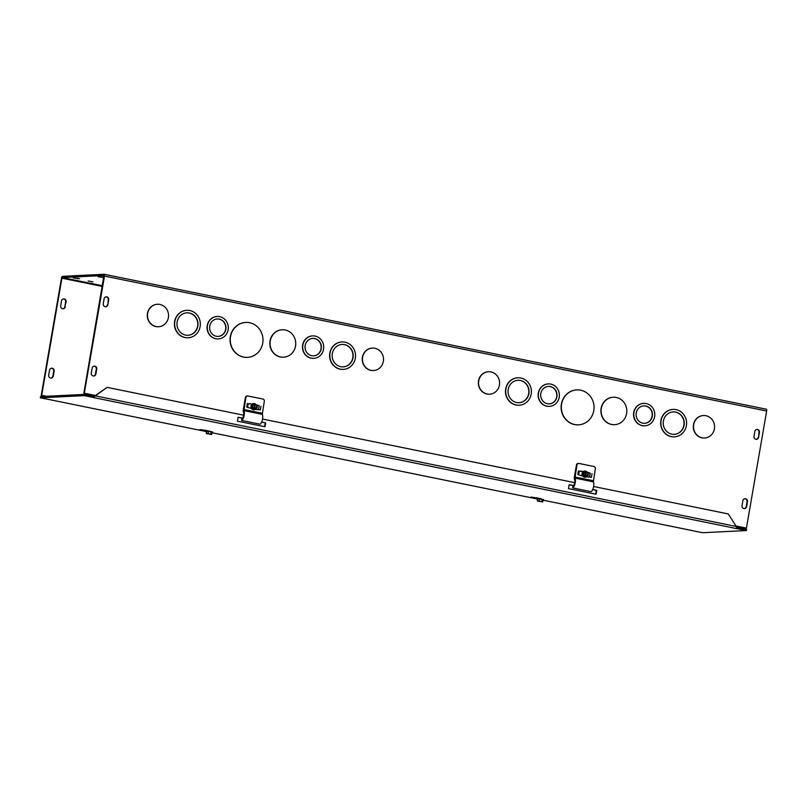 <?xml version="1.0" encoding="UTF-8"?>
<svg xmlns="http://www.w3.org/2000/svg" width="807" height="807" viewBox="0 0 807 807"><rect width="100%" height="100%" fill="white"/><g stroke="black" fill="none" stroke-linecap="round" stroke-linejoin="round"><path stroke-width="1.21" d="M589.524 476.977L590.139 473.427M95.508 395.491L84.291 393.201L104.517 276.085A1.876 0.646 -78.5 0 0 104.234 274.279A1.876 0.646 -78.5 0 0 104.184 274.279L62.452 276.337A1.876 0.646 -78.5 0 0 61.473 278.203L41.248 395.319L46.049 396.298M50.891 378.11A2.502 2.34 87.2 0 0 52.848 376.102L53.696 371.2A2.502 2.34 87.2 0 0 51.497 368.234M62.865 308.819A2.502 2.34 87.2 0 0 64.822 306.821L65.67 301.909A2.502 2.34 87.2 0 0 63.46 298.953M209.749 326.038A8.736 8.181 -92.8 0 1 217.365 318.947A8.736 8.181 -92.8 0 1 225.97 327.279A8.736 8.181 -92.8 0 1 218.233 336.408A8.736 8.181 -92.8 0 1 209.749 326.038M218.122 336.408A8.736 8.181 87.2 0 0 225.748 327.289A8.736 8.181 87.2 0 0 217.265 318.957M207.449 325.574A11.237 10.521 -92.8 0 1 217.244 316.455A11.237 10.521 -92.8 0 1 228.3 327.158A11.237 10.521 -92.8 0 1 218.354 338.9A11.237 10.521 -92.8 0 1 207.449 325.574M218.243 338.91A11.237 10.521 -92.8 0 1 218.132 338.91A11.237 10.521 -92.8 0 1 207.238 325.584A11.237 10.521 -92.8 0 1 217.033 316.465A11.237 10.521 -92.8 0 1 217.133 316.455M305.167 345.477A8.736 8.181 -92.8 0 1 312.783 338.385A8.736 8.181 -92.8 0 1 321.378 346.717A8.736 8.181 -92.8 0 1 313.641 355.847A8.736 8.181 -92.8 0 1 305.167 345.477M313.53 355.857A8.736 8.181 87.2 0 0 321.166 346.728A8.736 8.181 87.2 0 0 312.672 338.395M302.867 345.013A11.237 10.521 -92.8 0 1 312.652 335.894A11.237 10.521 -92.8 0 1 323.718 346.607A11.237 10.521 -92.8 0 1 313.762 358.348A11.237 10.521 -92.8 0 1 302.867 345.013M313.651 358.348A11.237 10.521 -92.8 0 1 313.55 358.358A11.237 10.521 -92.8 0 1 302.645 345.023A11.237 10.521 -92.8 0 1 312.44 335.904A11.237 10.521 -92.8 0 1 312.551 335.904M177.137 321.932A11.237 10.521 -92.8 0 1 186.931 312.813A11.237 10.521 -92.8 0 1 197.997 323.526A11.237 10.521 -92.8 0 1 188.041 335.268A11.237 10.521 -92.8 0 1 177.137 321.932M187.93 335.268A11.237 10.521 87.2 0 0 197.776 323.536A11.237 10.521 87.2 0 0 186.82 312.823M174.847 321.468A13.739 12.851 -92.8 0 1 186.81 310.322A13.739 12.851 -92.8 0 1 200.328 323.405A13.739 12.851 -92.8 0 1 188.162 337.76A13.739 12.851 -92.8 0 1 174.847 321.468M188.051 337.76A13.739 12.851 -92.8 0 1 187.95 337.77A13.739 12.851 -92.8 0 1 174.625 321.479A13.739 12.851 -92.8 0 1 186.588 310.332A13.739 12.851 -92.8 0 1 186.699 310.332M270.254 340.907A13.739 12.851 -92.8 0 1 282.218 329.76A13.739 12.851 -92.8 0 1 295.735 342.854A13.739 12.851 -92.8 0 1 283.57 357.198A13.739 12.851 -92.8 0 1 270.254 340.907M283.469 357.208A13.739 12.851 -92.8 0 1 283.358 357.208A13.739 12.851 -92.8 0 1 270.032 340.917A13.739 12.851 -92.8 0 1 282.006 329.77A13.739 12.851 -92.8 0 1 282.117 329.77M332.333 353.557A11.237 10.521 -92.8 0 1 342.118 344.438A11.237 10.521 -92.8 0 1 353.184 355.141A11.237 10.521 -92.8 0 1 343.227 366.892A11.237 10.521 -92.8 0 1 332.333 353.557M343.116 366.892A11.237 10.521 87.2 0 0 352.962 355.161A11.237 10.521 87.2 0 0 342.017 344.448M330.033 353.083A13.739 12.851 -92.8 0 1 341.997 341.946A13.739 12.851 -92.8 0 1 355.514 355.03A13.739 12.851 -92.8 0 1 343.348 369.384A13.739 12.851 -92.8 0 1 330.033 353.083M343.237 369.384A13.739 12.851 -92.8 0 1 343.136 369.394A13.739 12.851 -92.8 0 1 329.811 353.093A13.739 12.851 -92.8 0 1 341.785 341.956A13.739 12.851 -92.8 0 1 341.886 341.946M230.53 336.62A17.482 16.362 -92.8 0 1 245.772 322.437A17.482 16.362 -92.8 0 1 262.971 339.091A17.482 16.362 -92.8 0 1 247.487 357.36A17.482 16.362 -92.8 0 1 230.53 336.62M247.376 357.37A17.482 16.362 -92.8 0 1 247.275 357.37A17.482 16.362 -92.8 0 1 230.318 336.63A17.482 16.362 -92.8 0 1 245.55 322.447A17.482 16.362 -92.8 0 1 245.661 322.447M362.625 357.198A11.248 10.531 87.2 0 0 373.54 370.544A11.248 10.531 87.2 0 0 383.496 358.792A11.248 10.531 87.2 0 0 372.43 348.079A11.248 10.531 87.2 0 0 362.625 357.198M373.429 370.554A11.248 10.531 -92.8 0 1 373.318 370.554A11.248 10.531 -92.8 0 1 362.414 357.208A11.248 10.531 -92.8 0 1 372.209 348.089A11.248 10.531 -92.8 0 1 372.32 348.079M158.465 326.744A11.248 10.531 -92.8 0 1 158.354 326.754A11.248 10.531 -92.8 0 1 147.449 313.409A11.248 10.531 -92.8 0 1 157.254 304.279A11.248 10.531 -92.8 0 1 157.355 304.279M147.671 313.398A11.248 10.531 87.2 0 0 158.576 326.744A11.248 10.531 87.2 0 0 168.532 314.992A11.248 10.531 87.2 0 0 157.466 304.269A11.248 10.531 87.2 0 0 147.671 313.398M104.285 274.299L766.307 409.199A1.876 0.646 101.5 0 1 766.368 409.21A1.876 0.646 101.5 0 1 766.65 411.005L746.425 528.121L735.994 526.003M489.526 394.209A11.248 10.531 -92.8 0 1 489.425 394.209A11.248 10.531 -92.8 0 1 478.511 380.874A11.248 10.531 -92.8 0 1 488.316 371.745A11.248 10.531 -92.8 0 1 488.427 371.745M704.491 438.009A11.248 10.531 -92.8 0 1 704.38 438.019A11.248 10.531 -92.8 0 1 693.475 424.674A11.248 10.531 -92.8 0 1 703.28 415.544A11.248 10.531 -92.8 0 1 703.391 415.544M578.448 424.825A17.482 16.362 -92.8 0 1 578.337 424.835A17.482 16.362 -92.8 0 1 561.379 404.095A17.482 16.362 -92.8 0 1 576.612 389.912A17.482 16.362 -92.8 0 1 576.723 389.902M674.309 436.849A13.739 12.851 -92.8 0 1 674.198 436.849A13.739 12.851 -92.8 0 1 660.872 420.558A13.739 12.851 -92.8 0 1 672.846 409.411A13.739 12.851 -92.8 0 1 672.957 409.411M614.531 424.664A13.739 12.851 -92.8 0 1 614.42 424.674A13.739 12.851 -92.8 0 1 601.104 408.382A13.739 12.851 -92.8 0 1 613.068 397.236A13.739 12.851 -92.8 0 1 613.179 397.236M519.123 405.225A13.739 12.851 -92.8 0 1 519.012 405.235A13.739 12.851 -92.8 0 1 505.686 388.934A13.739 12.851 -92.8 0 1 517.66 377.797A13.739 12.851 -92.8 0 1 517.771 377.787M644.722 425.814A11.237 10.521 -92.8 0 1 644.611 425.814A11.237 10.521 -92.8 0 1 633.707 412.488A11.237 10.521 -92.8 0 1 643.502 403.369A11.237 10.521 -92.8 0 1 643.613 403.359M549.305 406.365A11.237 10.521 -92.8 0 1 549.204 406.375A11.237 10.521 -92.8 0 1 538.299 393.039A11.237 10.521 -92.8 0 1 548.094 383.93A11.237 10.521 -92.8 0 1 548.205 383.92M91.292 373.046L92.139 368.143A2.502 2.34 -92.8 0 1 94.318 366.116A2.502 2.34 -92.8 0 1 96.739 369.081L95.892 373.984A2.502 2.34 -92.8 0 1 93.713 376.012A2.502 2.34 -92.8 0 1 91.292 373.046M747.464 501.682L746.616 506.584A2.502 2.34 -92.8 0 1 744.447 508.612A2.502 2.34 -92.8 0 1 742.016 505.646L742.864 500.743A2.502 2.34 -92.8 0 1 745.043 498.716A2.502 2.34 -92.8 0 1 747.464 501.682L747.03 501.702A2.502 2.34 87.2 0 0 744.821 498.736M107.856 304.693A2.502 2.34 -92.8 0 1 105.687 306.721A2.502 2.34 -92.8 0 1 103.266 303.755L104.113 298.852A2.502 2.34 -92.8 0 1 106.282 296.825A2.502 2.34 -92.8 0 1 108.703 299.79L107.856 304.693L108.269 299.811A2.502 2.34 87.2 0 0 106.07 296.855M758.59 437.293A2.502 2.34 -92.8 0 1 756.411 439.321A2.502 2.34 -92.8 0 1 753.99 436.355L754.838 431.452A2.502 2.34 -92.8 0 1 757.016 429.425A2.502 2.34 -92.8 0 1 759.437 432.391L758.59 437.293L758.994 432.411A2.502 2.34 87.2 0 0 756.795 429.445M258.462 409.512L259.158 405.982L257.11 405.185L257.151 408.039L254.185 409.391L254.326 403.762L254.982 403.883L255.073 409.361M478.733 380.864A11.248 10.531 87.2 0 0 489.637 394.199A11.248 10.531 87.2 0 0 499.604 382.447A11.248 10.531 87.2 0 0 488.538 371.734A11.248 10.531 87.2 0 0 478.733 380.864M693.697 424.664A11.248 10.531 87.2 0 0 704.602 438.009A11.248 10.531 87.2 0 0 714.568 426.257A11.248 10.531 87.2 0 0 703.492 415.534A11.248 10.531 87.2 0 0 693.697 424.664M561.601 404.085A17.482 16.362 -92.8 0 1 576.834 389.902A17.482 16.362 -92.8 0 1 594.033 406.557A17.482 16.362 -92.8 0 1 578.548 424.825A17.482 16.362 -92.8 0 1 561.601 404.085M663.394 421.012A11.237 10.521 -92.8 0 1 673.189 411.903A11.237 10.521 -92.8 0 1 684.245 422.606A11.237 10.521 -92.8 0 1 674.289 434.348A11.237 10.521 -92.8 0 1 663.394 421.012M674.188 434.358A11.237 10.521 87.2 0 0 684.023 422.616A11.237 10.521 87.2 0 0 673.078 411.903M661.094 420.548A13.739 12.851 -92.8 0 1 673.058 409.401A13.739 12.851 -92.8 0 1 686.575 422.495A13.739 12.851 -92.8 0 1 674.42 436.839A13.739 12.851 -92.8 0 1 661.094 420.548M601.316 408.362A13.739 12.851 -92.8 0 1 613.29 397.226A13.739 12.851 -92.8 0 1 626.807 410.309A13.739 12.851 -92.8 0 1 614.641 424.664A13.739 12.851 -92.8 0 1 601.316 408.362M508.208 389.398A11.237 10.521 -92.8 0 1 518.003 380.279A11.237 10.521 -92.8 0 1 529.059 390.981A11.237 10.521 -92.8 0 1 519.103 402.723A11.237 10.521 -92.8 0 1 508.208 389.398M518.992 402.733A11.237 10.521 87.2 0 0 528.837 390.992A11.237 10.521 87.2 0 0 517.892 380.279M505.908 388.924A13.739 12.851 -92.8 0 1 517.872 377.787A13.739 12.851 -92.8 0 1 531.389 390.87A13.739 12.851 -92.8 0 1 519.224 405.225A13.739 12.851 -92.8 0 1 505.908 388.924M636.229 412.942A8.736 8.181 -92.8 0 1 643.845 405.85A8.736 8.181 -92.8 0 1 652.449 414.183A8.736 8.181 -92.8 0 1 644.702 423.312A8.736 8.181 -92.8 0 1 636.229 412.942M644.591 423.312A8.736 8.181 87.2 0 0 652.227 414.193A8.736 8.181 87.2 0 0 643.734 405.86M633.929 412.478A11.237 10.521 -92.8 0 1 643.724 403.359A11.237 10.521 -92.8 0 1 654.78 414.062A11.237 10.521 -92.8 0 1 644.823 425.803A11.237 10.521 -92.8 0 1 633.929 412.478M540.821 393.503A8.736 8.181 -92.8 0 1 548.437 386.412A8.736 8.181 -92.8 0 1 557.032 394.734A8.736 8.181 -92.8 0 1 549.295 403.873A8.736 8.181 -92.8 0 1 540.821 393.503M549.184 403.873A8.736 8.181 87.2 0 0 556.82 394.744A8.736 8.181 87.2 0 0 548.326 386.412M538.521 393.029A11.237 10.521 -92.8 0 1 548.306 383.91A11.237 10.521 -92.8 0 1 559.372 394.623A11.237 10.521 -92.8 0 1 549.416 406.365A11.237 10.521 -92.8 0 1 538.521 393.029M48.692 375.144L49.54 370.242A2.502 2.34 -92.8 0 1 51.719 368.214A2.502 2.34 -92.8 0 1 54.14 371.18L53.292 376.082A2.502 2.34 -92.8 0 1 51.113 378.11A2.502 2.34 -92.8 0 1 48.692 375.144M93.501 376.012A2.502 2.34 87.2 0 0 95.458 374.004L96.305 369.102A2.502 2.34 87.2 0 0 94.096 366.136M744.225 508.612A2.502 2.34 87.2 0 0 746.182 506.604L747.03 501.702M65.256 306.791A2.502 2.34 -92.8 0 1 63.077 308.819A2.502 2.34 -92.8 0 1 60.656 305.863L61.503 300.95A2.502 2.34 -92.8 0 1 63.682 298.923A2.502 2.34 -92.8 0 1 66.103 301.889L64.822 306.821M105.465 306.721A2.502 2.34 87.2 0 0 107.422 304.713M756.189 439.321A2.502 2.34 87.2 0 0 758.146 437.313M103.831 277.547L98.03 276.71L103.901 277.174M73.155 277.901L79.671 278.708L73.155 277.901M92.916 281.865L88.155 280.977L92.916 281.865M91.211 395.773L95.206 395.541M46.493 396.277L41.692 395.299L61.917 278.183L62.24 277.558L103.972 275.51L83.847 393.221L95.397 395.561M746.425 528.121L736.075 526.124M537.623 499.815L537.633 498.686L539.49 498.817L530.945 497.031L541.124 498.665M93.622 396.257L95.377 395.874L93.662 397.246L93.642 396.691M735.863 526.497L737.235 527.465L737.023 528.696L736.7 527.828M93.299 397.518A1.876 0.646 -78.5 0 1 93.279 397.518L737.023 528.696L737.457 527.455L737.023 528.696L736.297 526.477L728.257 513.938L593.599 486.5M94.944 395.894L107.059 387.36L95.377 395.874L736.297 526.477M693.445 530.835L543.141 500.199L693.506 530.835A1.876 0.646 101.5 0 1 693.445 530.835A1.876 0.646 101.5 0 1 693.395 530.814M264.575 426.691L265.241 422.878L261.619 422.142M242.564 418.258L238.075 417.34M595.647 494.156L596.302 490.343L592.681 489.597M573.636 485.723L569.137 484.805M592.731 489.496L596.746 490.313L596.07 494.237L568.481 488.618L569.157 484.694L574.332 485.753M261.66 422.041L265.674 422.858L264.999 426.782L237.409 421.163L238.085 417.239L243.27 418.288M206.35 431.079L199.884 429.566L210.062 431.21M107.059 387.36L243.633 415.191M262.537 419.045L574.705 482.657M93.279 397.518L93.713 396.277L84.523 394.401L40.562 396.57L40.35 397.801L84.311 395.632L93.501 397.508M49.762 399.657L206.501 431.604L49.731 399.657A1.876 0.646 -78.5 0 0 49.762 399.657L40.35 397.801M737.245 528.686L746.435 530.552L702.483 532.721L693.284 530.845M746.435 530.552L746.646 529.331L737.457 527.455M84.523 394.401L84.311 395.632M254.649 409.381L254.558 403.904M254.598 409.371L252.48 408.09L252.43 405.215L254.518 403.883M251.673 408.13L251.623 405.245L253.933 403.782A2.885 2.703 87.2 0 0 251.673 408.13A2.885 2.703 87.2 0 0 254.034 409.542L251.673 408.13L252.48 408.09M254.982 403.883L257.11 405.154M254.992 404.236A2.401 2.239 -92.8 0 1 255.062 409.008M254.598 409.008A2.401 2.239 -92.8 0 1 254.518 404.246M254.921 404.539A2.098 1.967 -92.8 0 1 254.992 408.705M254.518 408.715A2.098 1.967 -92.8 0 1 254.457 404.549M256.182 408.655A3.117 2.925 -92.8 0 1 251.36 405.134A3.117 2.925 -92.8 0 1 256.001 404.499M251.623 405.245L252.43 405.215M253.691 403.55L253.761 403.55A3.117 2.925 87.2 0 0 250.927 406.819A3.117 2.925 87.2 0 0 254.034 409.785L253.993 409.785M252.228 404.055L248.142 403.732M259.158 405.982L258.381 405.82M241.565 420.437L241.777 418.984A3.742 1.281 -78.5 0 0 243.492 415.918A3.742 1.281 -78.5 0 0 243.442 411.953A2.744 0.938 101.5 0 1 243.31 409.542L245.389 397.508L245.913 397.488A1.876 1.755 -92.8 0 1 247.951 395.995L262.9 399.041A1.876 1.755 -92.8 0 1 264.303 401.23L262.285 414.364L243.896 410.622A5.235 1.796 101.5 0 1 243.966 416.15A5.235 1.796 101.5 0 1 241.565 420.437L259.955 424.189A5.235 1.796 -78.5 0 0 262.356 419.902A5.235 1.796 -78.5 0 0 262.285 414.364M247.547 395.965L247.013 395.995A1.876 1.755 87.2 0 0 245.389 397.508M257.705 409.744L255.506 409.3M252.087 404.166L249.464 403.621M249.424 403.863L248.223 403.752M251.471 408.473L246.71 407.121L247.345 403.439M260.974 406.224L260.338 409.895L258.27 409.472M256.838 404.993L258.906 405.8M258.966 405.427L258.442 405.457M245.913 397.488L243.896 410.622M585.246 476.846L585.388 471.227L586.043 471.349L586.134 476.826L585.246 476.846M585.711 476.846L585.62 471.369M585.67 476.826L583.542 475.555L583.491 472.67L585.579 471.349M582.735 475.595L582.684 472.71L585.004 471.238A2.885 2.703 87.2 0 0 582.735 475.595A2.885 2.703 87.2 0 0 585.095 477.008L582.735 475.595L583.542 475.555M586.043 471.349L588.172 472.62L588.222 475.505L586.134 476.826M586.053 471.702A2.401 2.239 -92.8 0 1 586.134 476.463M585.66 476.473A2.401 2.239 -92.8 0 1 585.589 471.702M585.983 472.004A2.098 1.967 -92.8 0 1 586.053 476.17M585.589 476.17A2.098 1.967 -92.8 0 1 585.519 472.014M587.254 476.11A3.117 2.925 -92.8 0 1 582.432 472.599A3.117 2.925 -92.8 0 1 587.072 471.954M582.684 472.71L583.491 472.67M584.833 471.016L584.752 471.016A3.117 2.925 87.2 0 0 581.988 474.274A3.117 2.925 87.2 0 0 585.095 477.25L585.136 477.25M583.3 471.52L579.214 471.187M590.129 473.447L588.172 472.65M572.627 487.902L572.839 486.439A3.742 1.281 -78.5 0 0 574.554 483.373A3.742 1.281 -78.5 0 0 574.503 479.419A2.744 0.938 101.5 0 1 574.372 477.008L576.45 464.973L576.975 464.943A1.876 1.755 -92.8 0 1 579.012 463.46L593.962 466.507A1.876 1.755 -92.8 0 1 595.364 468.696L593.347 481.829L574.957 478.077A5.235 1.796 101.5 0 1 575.028 483.615A5.235 1.796 101.5 0 1 572.627 487.902L591.017 491.655A5.235 1.796 -78.5 0 0 593.417 487.357A5.235 1.796 -78.5 0 0 593.347 481.829M578.609 463.43L578.084 463.45A1.876 1.755 87.2 0 0 576.45 464.973M588.767 477.199L586.578 476.755M590.22 473.447L589.443 473.285M583.158 471.621L580.526 471.086M580.485 471.328L579.295 471.217M582.533 475.938L577.782 474.587L578.417 470.905M592.035 473.679L591.4 477.361L589.332 476.937M587.91 472.458L589.967 473.255M590.028 472.892L589.503 472.922M576.975 464.943L574.957 478.077M211.585 434.469L210.98 434.196M206.562 432.36L206.37 433.49L211.676 434.489L211.868 433.339M211.242 434.448L206.279 433.52L206.481 432.34M210.405 434.085L208.327 433.702M211.585 434.509L206.279 433.52M212.16 432.27L211.212 431.886L212.16 432.27L211.969 433.349M206.37 433.49L211.676 434.489M208.418 431.362L211.212 431.886L206.572 431.22L208.418 431.362L208.035 433.611M206.32 431.029L212.503 431.886L206.36 430.817L206.38 432.3M210.839 434.196L207.147 433.561M211.212 431.886L210.829 434.136M542.304 501.914L537.341 500.976L542.042 501.661M537.341 500.976L537.543 499.805M541.467 501.55L539.389 501.157M543.03 500.814L543.252 499.725L539.49 498.817L539.096 501.076L542.738 501.944L542.94 500.774M537.452 499.765L537.432 500.955L542.738 501.944M537.432 500.955L539.096 501.076M541.911 501.661L538.208 501.026M537.401 498.524L543.252 499.725M539.49 498.817L543.222 499.735M542.284 499.341L541.89 501.601M543.535 499.553L537.381 498.494M766.65 411.005L104.517 276.085M102.903 276.952L102.792 277.598M77.865 278.193L77.754 278.839M102.297 286.414L61.917 278.183M62.24 277.558L102.418 285.749M536.645 498.423L536.786 497.626M205.583 430.958L205.714 430.171M212.08 432.734L537.573 499.059L212.08 432.744M259.188 405.982L258.573 409.542M243.835 409.522L262.225 413.265M590.26 473.447L589.645 476.998M574.897 476.977L593.286 480.73M104.234 274.279L766.368 409.21M247.618 407.303L248.233 403.702M578.68 474.768L579.305 471.167"/></g></svg>
